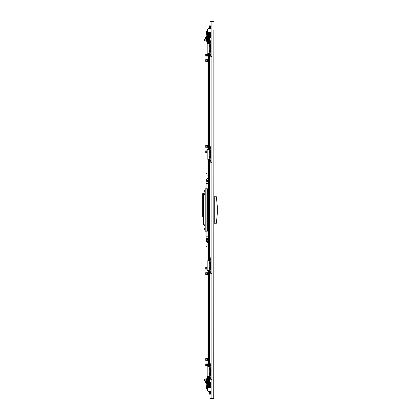 <?xml version="1.0" encoding="UTF-8"?>
<svg xmlns="http://www.w3.org/2000/svg" width="420" height="420" viewBox="0 0 420 420"><rect width="100%" height="100%" fill="white"/><g stroke="black" fill="none" stroke-linecap="round" stroke-linejoin="round"><path stroke-width="0.63" d="M213.911 45.896L213.843 46.226M213.843 133.413L213.843 132.967M213.843 186.706L213.843 186.26M213.911 374.105L213.843 373.774M213.843 286.587L213.843 287.033M213.843 233.294L213.843 233.741M213.843 30.429L213.843 398.155L212.993 398.559L211.087 398.559L211.087 21.441L212.993 21.441L213.843 21.845L212.993 21L212.993 21.425L210.026 21.425L210.026 21L211.087 21L211.087 21.425M213.418 398.155L212.993 399L213.843 398.155L213.843 389.571M212.993 399L210.026 399L210.026 398.575L211.087 398.575L211.087 399M213.266 398.475A0.425 0.425 0 0 1 212.993 398.575L211.087 398.575M213.418 21.845L212.993 21.425A0.425 0.425 0 0 1 213.077 21.431M213.161 21.016A0.845 0.845 0 0 0 212.993 21L211.087 21M211.087 375.218L210.641 375.218L210.641 367.904L211.087 367.904M211.087 269.272L210.641 269.272L210.641 261.965L211.087 261.965M211.087 52.059L210.641 52.059L210.641 44.751L211.087 44.751M211.087 158.004L210.641 158.004L210.641 150.691L211.087 150.691M216.384 223.241L217.334 213.176L217.334 206.824L216.384 196.76L214.263 196.76L214.263 223.241L216.384 223.241M214.263 223.198L213.843 223.198L214.263 223.198M213.843 196.802L214.263 196.802M211.087 382.473L209.181 382.473L209.181 376.331M211.087 37.527L209.181 37.527L209.181 43.67M209.181 366.791L209.181 270.385M209.181 260.852L209.181 159.149M209.181 149.615L209.181 53.209M209.496 382.715A0.478 0.478 0 0 0 209.181 383.161L209.181 386.447A0.478 0.478 0 0 0 209.654 386.925L211.087 386.925M209.496 383.161L209.496 386.447L210.347 386.605L210.347 386.18L211.087 386.18M209.496 37.285A0.478 0.478 0 0 1 209.181 36.839L209.181 33.553A0.478 0.478 0 0 1 209.654 33.075L211.087 33.075M209.496 36.839L209.496 33.553L210.347 33.395L209.496 34.241L211.087 33.894M210.252 386.08L209.496 385.76L209.496 382.473M210.347 382.473L210.347 386.106L211.087 386.106M209.496 385.76L210.347 386.605L211.087 386.605M209.921 385.76L210.347 386.18A0.425 0.425 0 0 1 210.011 386.017M211.087 33.395L210.347 33.395L210.347 33.821A0.425 0.425 0 0 0 210.011 33.983M209.512 34.078A0.845 0.845 0 0 0 209.496 34.241L209.496 37.527M211.087 33.821L209.921 34.241M209.181 385.865L208.651 385.865L208.651 383.744A2.173 2.173 0 0 0 208.425 384.337L208.42 384.358A2.158 1.937 -0 0 0 208.399 384.51L208.399 384.494A2.158 1.79 0 0 1 208.42 384.358L208.42 384.358M208.399 384.494L208.42 384.657A2.158 1.79 180 0 0 208.399 384.794L208.399 384.752A2.158 1.937 180 0 1 208.42 384.599L208.42 384.599M208.42 385.098L208.42 385.004A2.158 1.937 0 0 1 208.399 384.856L208.399 384.856A2.158 1.937 -0 0 0 208.42 385.004L208.399 385.114A2.158 1.79 180 0 0 208.42 385.25L208.42 385.245A2.158 1.937 180 0 1 208.399 385.114L208.399 385.088M209.181 380.567L208.651 380.567L208.651 378.446A2.173 2.173 0 0 0 208.42 379.066A2.158 1.706 -0 0 1 208.42 379.06L208.42 379.071A2.158 1.995 -0 0 0 208.399 379.229L208.399 379.265A2.158 0.289 -0 0 0 208.42 379.286L208.42 379.391A2.158 1.706 180 0 0 208.399 379.517L208.399 379.58A2.158 1.995 -0 0 0 208.42 379.738L208.42 379.822A2.158 0.289 180 0 1 208.399 379.801L208.399 379.827A2.158 1.706 180 0 0 208.42 379.948A2.158 1.706 180 0 0 208.42 379.953L208.42 379.943A2.158 1.995 180 0 1 208.404 379.827L208.399 379.801A2.158 1.995 180 0 1 208.399 379.785L208.399 379.748A2.158 0.289 180 0 1 208.42 379.727L208.425 379.822M208.651 380.567A2.173 2.173 0 0 1 208.42 379.948L208.42 379.948A2.158 1.706 180 0 1 208.399 379.827M208.425 35.674L208.42 35.642A2.158 1.79 180 0 1 208.399 35.506L208.399 35.48A2.158 1.937 180 0 0 208.42 35.637L208.425 35.674A2.173 2.173 0 0 0 208.651 36.257L208.651 34.136A2.173 2.173 0 0 0 208.425 34.729M208.42 35.401L208.425 35.401A2.158 1.937 -0 0 1 208.399 35.248L208.399 35.207A2.158 1.79 0 0 0 208.42 35.343L208.399 35.506M208.399 34.913L208.399 34.886A2.158 1.937 -0 0 1 208.42 34.755L208.42 34.75A2.158 1.79 0 0 0 208.399 34.886L208.42 34.996A2.158 1.937 180 0 0 208.399 35.144L208.399 35.217M208.42 40.714A2.158 0.289 180 0 0 208.399 40.735L208.399 40.772A2.158 1.995 180 0 0 208.42 40.929A2.173 2.173 0 0 0 208.651 41.554L208.651 39.433A2.173 2.173 0 0 0 208.42 40.052L208.42 40.047A2.158 1.706 0 0 0 208.42 40.052A2.158 1.706 0 0 0 208.399 40.173A2.158 1.995 -0 0 1 208.42 40.057L208.42 40.052A2.158 1.706 0 0 0 208.399 40.173L208.399 40.199A2.158 0.289 -0 0 1 208.42 40.178L208.42 40.262A2.158 0.289 -0 0 1 208.399 40.252L208.399 40.215A2.158 1.995 -0 0 1 208.399 40.199L208.42 40.262A2.158 1.995 180 0 0 208.399 40.42L208.399 40.483A2.158 1.706 0 0 0 208.42 40.609L208.42 40.714A2.158 1.995 -0 0 1 208.399 40.567L208.399 40.504A2.158 1.706 180 0 1 208.399 40.493A2.158 1.706 0 0 1 208.399 40.483M208.756 383.744L209.071 383.266L209.071 383.744M208.756 385.865L209.071 386.342L209.071 385.865M209.071 208.462L209.071 211.538L208.756 211.218L208.756 208.782L209.181 208.462M209.071 36.257L209.071 36.734L208.756 36.257M208.756 34.136L209.071 33.658L209.071 34.136M208.756 386.022L209.071 386.342M208.226 387.45L208.226 376.331M208.226 366.791L208.226 270.385M208.226 260.852L208.226 159.149M208.226 149.615L208.226 53.209M208.226 43.67L208.226 32.55M212.993 21.441L213.155 398.512M204.199 380.672L204.199 379.402L204.199 380.672L205.154 380.672M204.199 40.598L204.199 39.328L204.199 40.598L205.154 40.598M208.226 189.236L207.322 189.236M208.226 188.811L206.052 188.811L206.052 180.227M205.207 229.068L205.207 230.234L205.207 229.068M205.207 231.189L205.207 188.811L206.052 188.811L206.052 231.189L205.207 231.189M208.226 236.806L206.052 236.806L206.052 231.189L207.322 231.189L207.322 188.811M208.226 190.076L207.322 190.076M207.322 190.502L208.226 190.502M208.226 191.357L207.322 191.357M207.322 191.788L208.226 191.788M205.207 230.234L205.207 227.903M205.018 229.982A0.572 0.572 0 0 1 204.656 229.598L204.656 228.538A0.572 0.572 0 0 1 205.018 228.16M205.207 192.097L205.207 191.567M205.207 190.297L205.207 189.767M204.656 190.402A0.572 0.572 0 0 1 205.018 190.019L205.018 191.84A0.572 0.572 0 0 1 204.656 191.462L204.656 190.402M207.853 241.148A0.635 0.635 0 0 0 208.226 241.028A0.635 0.635 0 0 1 207.218 240.513A0.635 0.635 0 0 1 208.226 239.999A0.635 0.635 0 0 0 207.218 240.513M208.226 225.892L207.322 225.892M205.207 192.412L205.207 194.534L203.511 194.534L203.511 194.108L205.207 192.412M205.207 224.196L205.207 226.317L203.511 224.621L203.511 224.196L205.207 224.196L205.207 194.534M203.511 224.196L203.511 194.534M203.511 216.993L202.666 216.993L202.666 193.683L203.511 193.683L203.511 194.108M208.226 194.108L207.322 194.108M208.226 204.703L207.322 204.703M208.226 183.372L206.052 183.372M208.226 181.781L206.052 181.781M208.226 215.297L207.322 215.297M206.283 241.573L206.052 241.106M206.052 239.92L206.052 236.806M208.226 238.397L206.052 238.397M206.734 387.025L207.354 385.381L206.808 385.156L206.183 386.799L206.734 387.025L206.734 388.51L206.183 388.285L206.183 386.799M211.087 387.45L207.296 387.45L207.296 390.526L207.296 388.616L206.734 388.51M206.892 379.402L206.892 378.341L207.527 378.341L207.527 379.402L206.892 379.402L206.808 385.156M207.527 387.45L207.527 384.752M206.892 384.594L207.527 384.594L207.527 379.402M207.527 384.594L207.354 387.45M206.734 32.975L207.354 34.618L206.808 34.844L206.183 33.201L206.734 32.975L206.734 31.489L206.183 31.715L206.183 33.201M211.087 32.55L207.296 32.55L207.296 29.474L207.296 31.385L206.734 31.489M206.892 40.598L206.892 41.659L207.527 41.659L207.527 40.598L206.892 40.598L206.808 34.844M207.527 32.55L207.527 35.248M206.892 35.406L207.527 35.406L207.527 40.598M207.527 35.406L207.354 32.55M206.509 381.308L206.509 378.767L206.85 378.767L206.85 381.308L206.509 381.308M206.215 380.037L206.215 381.098L205.154 381.098L205.154 378.977L206.215 378.977L206.215 380.037L205.154 380.037M208.226 244.115L207.034 244.115M205.947 246.236L206.987 247.27L205.947 246.236L206.052 239.773M206.987 247.27L206.987 244.115M208.068 384.022L207.643 384.022L208.068 384.022L208.068 381.308M207.643 384.022L207.643 381.308M207.643 378.767L207.643 376.331M207.643 382.961L208.068 382.961M208.068 378.767L208.068 376.604L207.643 376.604M208.068 376.331L208.068 376.604M206.614 382.961L205.522 382.961L205.522 381.691L206.614 381.691M208.226 239.752A0.845 0.845 0 0 0 207.008 240.513A0.845 0.845 0 0 0 208.226 241.274M208.226 241.133A0.719 0.719 0 0 1 207.134 240.513A0.719 0.719 0 0 1 208.226 239.894M208.226 241.967L207.853 242.188L206.404 241.348L206.404 239.678L207.853 238.838L208.226 239.059M208.546 241.705L207.853 242.104L206.477 241.311L207.853 242.188M206.509 239.699L206.404 241.348M207.884 238.943L207.165 239.321L207.853 238.922L208.546 239.321M206.404 239.678L207.165 239.321A1.376 1.376 0 0 0 208.226 241.841M208.226 239.185A1.376 1.376 0 0 0 207.165 239.321M206.614 381.308L206.614 383.948L206.892 383.948M208.226 180.547L207.244 180.547L206.63 179.487L207.244 178.427L208.226 178.427M208.226 363.925L207.59 363.925L208.016 363.925L208.016 364.355L207.59 364.355L207.59 365.636L208.226 365.636M207.59 365.211L205.706 365.211L205.706 365.636L207.59 365.636M208.016 363.925L205.706 363.925L205.706 364.355L208.016 364.355L208.016 365.636M205.706 364.355L205.706 365.211M207.59 363.925L207.59 364.355M208.226 54.364L207.59 54.364L207.59 56.075L208.226 56.075M208.016 54.364L207.59 54.364L208.016 54.364L208.016 56.075L207.59 56.075L208.016 56.075M207.59 55.645L205.706 55.645L205.706 56.075L207.59 56.075M207.59 54.364L205.706 54.364L205.706 55.645M205.706 54.789L207.59 54.789M206.85 38.693L206.85 41.234L206.509 41.234L206.509 38.693L206.85 38.693M205.154 39.963L205.154 38.902L206.215 38.902L206.215 41.023L205.154 41.023L205.154 39.963L206.215 39.963M206.614 38.693L206.614 36.052L206.892 36.052M206.987 172.725L205.947 173.765L206.987 172.725L206.987 175.886L208.226 175.886M205.947 173.765L205.947 180.122L207.008 181.183L208.226 181.183M207.643 43.67L208.068 43.397L208.068 41.234M208.068 38.693L208.068 37.039L207.643 37.039L207.643 35.978L208.068 35.978L207.643 35.978M207.643 43.397L207.643 41.234M207.643 38.693L207.643 37.039M208.068 35.978L208.068 37.039M208.068 43.397L208.068 43.67M206.614 38.309L205.522 38.309L205.522 37.039L206.614 37.039M208.226 358.628L207.59 358.628L208.016 358.628L208.016 359.058L207.59 359.058L207.59 360.339L208.226 360.339M207.59 359.914L205.706 359.914L205.706 360.339L207.59 360.339M208.016 358.628L205.706 358.628L205.706 359.058L208.016 359.058L208.016 360.339M205.706 359.058L205.706 359.914M207.59 358.628L207.59 359.058M208.226 272.711L207.59 272.711L208.016 272.711L208.016 273.137L207.59 273.137L207.59 274.423L208.226 274.423M207.59 273.992L205.706 273.992L205.706 274.423L207.59 274.423M208.016 272.706L205.706 272.711L205.706 273.137L208.016 273.137L208.016 274.423M205.706 273.137L205.706 273.992M207.59 272.711L207.59 273.137M207.175 268.695L205.706 268.695L205.706 269.125L207.175 269.125M207.175 267.414L205.706 267.414L205.706 268.695M205.706 267.839L207.175 267.839M207.175 152.161L205.706 152.161L205.706 152.586L207.175 152.586M207.175 150.875L205.706 150.875L205.706 152.161M205.706 151.305L207.175 151.305M208.226 145.577L207.59 145.577L207.59 147.289L208.226 147.289M208.016 145.577L207.59 145.577L208.016 145.577L208.016 147.294L207.59 147.289L208.016 147.294M207.59 146.864L205.706 146.864L205.706 147.289L207.59 147.289M207.59 145.577L205.706 145.577L205.706 146.864M205.706 146.008L207.59 146.008M208.226 59.661L207.59 59.661L207.59 61.373L208.226 61.373M208.016 59.661L207.59 59.661L208.016 59.661L208.016 61.373L207.59 61.373L208.016 61.373M207.59 60.942L205.706 60.942L205.706 61.373L207.59 61.373M207.59 59.661L205.706 59.661L205.706 60.942M205.706 60.086L207.59 60.086M207.926 387.45L207.926 391.267L211.087 391.372M207.926 391.267L207.296 390.526L208.147 391.372M211.087 389.014L211.087 389.324M211.087 388.248L211.087 388.563M211.087 387.487L211.087 387.796M209.417 391.398L209.417 393.204A2.121 2.121 0 0 0 209.428 393.44L209.512 394.17L210.383 394.17L210.462 393.44A2.121 2.121 0 0 0 210.478 393.204L210.483 391.372L209.412 391.372M210.383 394.17L210.462 393.44A2.121 2.121 0 0 0 210.478 393.204L210.478 391.398M210.641 370.015A1.113 1.113 0 0 1 209.365 368.912A1.113 1.113 0 0 1 210.95 367.904M210.95 375.218A1.113 1.113 0 0 1 209.365 374.209A1.113 1.113 0 0 1 210.641 373.107M210.756 364.413L209.612 366.571M209.291 376.331L207.175 376.331L207.175 366.791L209.297 366.791L209.291 376.331M210.756 378.709L209.612 376.551M211.06 379.281L211.433 379.507M211.087 363.615L210.756 363.615L210.756 367.642L211.087 367.642M211.087 379.507L210.756 379.507L210.861 375.375M210.063 374.419L210.499 374.671M210.641 373.942L210.126 373.947L210.063 374.404M210.152 374.178L210.478 374.209M210.872 375.218A1.082 1.082 0 0 1 209.396 374.209A1.082 1.082 0 0 1 210.641 373.144M210.063 369.122L210.499 369.374M210.641 368.644L210.126 368.65L210.063 369.106M210.152 368.881L210.478 368.912M210.641 369.978A1.082 1.082 0 0 1 209.396 368.912A1.082 1.082 0 0 1 210.872 367.904M210.499 50.626L210.063 51.287L210.641 51.355M210.945 52.059A1.082 1.082 0 0 1 209.396 51.088A1.082 1.082 0 0 1 210.641 50.022M210.499 45.329L210.068 46.016M210.079 46.032L210.641 46.058M210.641 46.856A1.082 1.082 0 0 1 209.396 45.791A1.082 1.082 0 0 1 210.772 44.751M210.641 46.893A1.113 1.113 0 0 1 209.365 45.791A1.113 1.113 0 0 1 210.872 44.751M211.013 52.059A1.113 1.113 0 0 1 209.365 51.088A1.113 1.113 0 0 1 210.641 49.985M210.756 41.291L209.612 43.449M209.291 53.209L207.175 53.209L207.175 43.67L209.297 43.67L209.291 53.209M210.756 55.587L209.612 53.429M211.06 56.159L211.433 56.385M211.087 40.493L210.756 40.493L210.756 44.52L211.087 44.52M211.087 56.385L210.756 56.385L210.861 52.253M209.412 28.628L210.483 28.628L210.478 26.796L210.478 28.602M210.383 25.83L210.462 26.56L210.383 25.83L209.512 25.83L209.428 26.56A2.121 2.121 0 0 0 209.417 26.796L209.417 28.602M210.478 26.796A2.121 2.121 0 0 0 210.462 26.56A2.121 2.121 0 0 1 210.478 26.796L209.417 26.796M208.147 28.628L207.296 29.474L208.037 28.628L211.087 28.628M210.641 264.07A1.113 1.113 0 0 1 209.365 262.973A1.113 1.113 0 0 1 210.95 261.965M210.95 269.272A1.113 1.113 0 0 1 209.365 268.27A1.113 1.113 0 0 1 210.641 267.167M210.756 258.473L209.612 260.626M209.291 270.385L207.175 270.385L207.175 260.852L209.297 260.852L209.291 270.385M210.756 272.769L209.612 270.611M211.06 273.341L211.433 273.567M211.087 257.675L210.756 257.675L210.756 261.702L211.087 261.702M211.087 273.567L210.756 273.567L210.861 269.435M210.063 263.183L210.436 263.424M210.641 262.7L210.126 262.705L210.063 263.167M210.152 262.941L210.478 262.973M210.641 264.038A1.082 1.082 0 0 1 209.396 262.973A1.082 1.082 0 0 1 210.872 261.965M210.063 268.48L210.499 268.732M210.641 267.997L210.126 268.002L210.063 268.464M210.152 268.238L210.478 268.27M210.872 269.272A1.082 1.082 0 0 1 209.396 268.27A1.082 1.082 0 0 1 210.641 267.199M210.641 152.833A1.113 1.113 0 0 1 209.365 151.73A1.113 1.113 0 0 1 210.872 150.691M211.013 158.004A1.113 1.113 0 0 1 209.365 157.028A1.113 1.113 0 0 1 210.641 155.93M210.756 147.231L209.612 149.389M209.291 159.149L207.175 159.149L207.175 149.615L209.297 149.615L209.291 159.149M210.756 161.527L209.612 159.374M211.06 162.099L211.433 162.325M211.087 146.433L210.756 146.433L210.756 150.46L211.087 150.46M211.087 162.325L210.756 162.325L210.861 158.193M210.499 151.268L210.063 151.935L210.641 152.003M210.641 152.801A1.082 1.082 0 0 1 209.396 151.73A1.082 1.082 0 0 1 210.772 150.691M210.063 156.833L210.1 157.29L210.641 157.3M210.436 156.576L210.073 156.859M210.945 158.004A1.082 1.082 0 0 1 209.396 157.028A1.082 1.082 0 0 1 210.641 155.962M213.843 222.716L214.263 222.716M214.263 197.284L213.843 197.284M209.654 382.473L209.654 376.635M209.654 366.487L209.654 270.695M209.654 260.542L209.654 159.458M209.654 149.305L209.654 53.513M209.654 43.365L209.654 37.527M210.347 37.527L210.347 33.894M208.856 387.45L208.856 386.122M208.856 383.486L208.856 380.567M208.856 378.446L208.856 376.331M208.856 366.791L208.856 270.385M208.856 260.852L208.856 211.318M208.856 208.682L208.856 159.149M208.856 149.615L208.856 53.209M208.856 43.67L208.856 41.554M208.856 39.433L208.856 36.514M208.856 33.878L208.856 32.55M203.511 194.744L202.666 194.744M202.666 215.933L203.511 215.933M208.226 238.744A1.811 1.811 0 0 0 206.047 240.513A1.811 1.811 0 0 0 208.226 242.288M209.417 393.204L210.478 393.204M209.428 393.44L210.462 393.44M211.087 375.48L210.756 375.48M210.798 51.056L210.478 51.088M210.798 45.759L210.478 45.791M211.087 52.358L210.756 52.358M210.462 26.56L209.428 26.56M207.926 32.55L207.926 28.733M211.087 269.54L210.756 269.54M211.087 158.298L210.756 158.298M210.798 151.699L210.478 151.73M210.798 156.996L210.478 157.028M213.843 45.565L213.843 46.016M213.843 34.97L213.843 35.422M213.843 210.226L213.843 209.774M213.843 373.984L213.843 374.435M213.843 384.578L213.843 385.03M208.425 385.271A2.173 2.173 0 0 0 208.651 385.865M209.181 383.744L208.651 383.744M209.181 378.446L208.651 378.446M209.181 34.136L208.651 34.136M209.181 36.257L208.651 36.257M209.181 39.433L208.651 39.433M209.181 41.554L208.651 41.554M204.199 379.402L205.154 379.402M204.199 39.328L205.154 39.328M207.527 381.308L208.226 381.308M207.527 378.767L208.226 378.767M206.215 380.977L206.509 380.977M206.215 379.092L206.509 379.092M207.008 378.341L207.008 365.636M207.008 363.925L207.008 360.339M207.008 358.628L207.008 274.423M207.008 272.711L207.008 269.125M207.008 267.414L207.008 244.115M208.226 242.372L206.624 241.957L205.958 240.513L208.226 238.655M207.527 38.693L208.226 38.693M207.527 41.234L208.226 41.234M206.509 39.023L206.215 39.023M206.509 40.908L206.215 40.908M207.008 41.659L207.008 54.364M207.008 56.075L207.008 59.661M207.008 61.373L207.008 145.577M207.008 147.289L207.008 150.875M207.008 152.586L207.008 175.886"/></g></svg>
